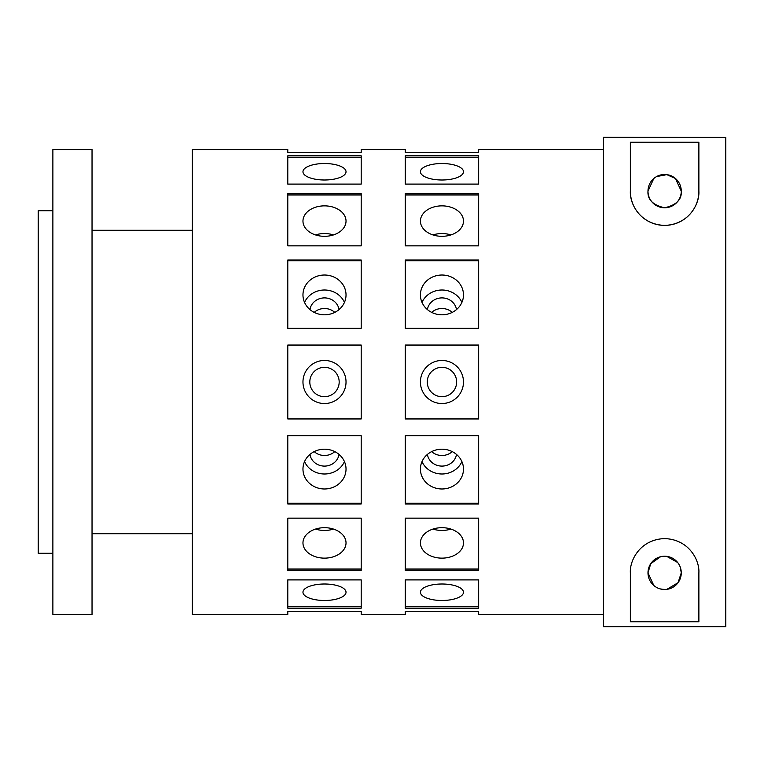 <?xml version="1.0" encoding="UTF-8"?>
<svg xmlns="http://www.w3.org/2000/svg" width="764" height="764" viewBox="0 0 764 764"><rect width="100%" height="100%" fill="white"/><g stroke="black" fill="none" stroke-linecap="round" stroke-linejoin="round"><path stroke-width="1.15" d="M441.955 314.806A21.535 19.893 180 0 1 420.42 294.914A21.535 19.893 180 0 1 441.955 275.021A21.535 19.893 180 0 1 463.481 294.914A21.535 19.893 180 0 1 441.955 314.806M461.895 302.401A21.535 19.893 0 0 0 441.955 290.005A21.535 19.893 0 0 0 422.005 302.401M427.41 309.592A14.678 13.561 180 0 1 441.955 297.903A14.678 13.561 180 0 1 456.49 309.592M452.24 312.39A14.678 13.561 0 0 0 441.955 308.503A14.678 13.561 0 0 0 431.66 312.39M324.499 314.806A21.535 19.893 180 0 1 302.964 294.914A21.535 19.893 180 0 1 324.499 275.021A21.535 19.893 180 0 1 346.025 294.914A21.535 19.893 180 0 1 324.499 314.806M344.44 302.401A21.535 19.893 0 0 0 324.499 290.005A21.535 19.893 0 0 0 304.549 302.401M309.955 309.592A14.678 13.561 180 0 1 324.499 297.903A14.678 13.561 180 0 1 339.035 309.592M334.785 312.39A14.678 13.561 0 0 0 324.499 308.503A14.678 13.561 0 0 0 314.214 312.39M441.955 236.315A21.535 15.223 180 0 1 420.42 221.082A21.535 15.223 180 0 1 441.955 205.86A21.535 15.223 180 0 1 463.481 221.082A21.535 15.223 180 0 1 441.955 236.315M450.922 234.93A21.535 15.223 0 0 0 441.955 233.545A21.535 15.223 0 0 0 432.978 234.93M324.499 236.315A21.535 15.223 180 0 1 302.964 221.082A21.535 15.223 180 0 1 324.499 205.86A21.535 15.223 180 0 1 346.025 221.082A21.535 15.223 180 0 1 324.499 236.315M333.467 234.93A21.535 15.223 0 0 0 324.499 233.545A21.535 15.223 0 0 0 315.522 234.93M441.955 179.998A21.535 8.242 180 0 1 420.42 171.757A21.535 8.242 180 0 1 441.955 163.515A21.535 8.242 180 0 1 463.481 171.757A21.535 8.242 180 0 1 441.955 179.998M324.499 179.998A21.535 8.242 180 0 1 302.964 171.757A21.535 8.242 180 0 1 324.499 163.515A21.535 8.242 180 0 1 346.025 171.757A21.535 8.242 180 0 1 324.499 179.998M441.955 600.485A21.535 8.242 0 0 1 420.42 592.243A21.535 8.242 0 0 1 441.955 584.002A21.535 8.242 0 0 1 463.481 592.243A21.535 8.242 0 0 1 441.955 600.485M324.499 600.485A21.535 8.242 0 0 1 302.964 592.243A21.535 8.242 0 0 1 324.499 584.002A21.535 8.242 0 0 1 346.025 592.243A21.535 8.242 0 0 1 324.499 600.485M441.955 558.14A21.535 15.223 0 0 1 420.42 542.918A21.535 15.223 0 0 1 441.955 527.685A21.535 15.223 0 0 1 463.481 542.918A21.535 15.223 0 0 1 441.955 558.14M432.978 529.07A21.535 15.223 180 0 0 441.955 530.455A21.535 15.223 180 0 0 450.922 529.07M324.499 558.14A21.535 15.223 0 0 1 302.964 542.918A21.535 15.223 0 0 1 324.499 527.685A21.535 15.223 0 0 1 346.025 542.918A21.535 15.223 0 0 1 324.499 558.14M315.522 529.07A21.535 15.223 180 0 0 324.499 530.455A21.535 15.223 180 0 0 333.467 529.07M441.955 488.979A21.535 19.893 0 0 1 420.42 469.086A21.535 19.893 0 0 1 441.955 449.194A21.535 19.893 0 0 1 463.481 469.086A21.535 19.893 0 0 1 441.955 488.979M422.005 461.599A21.535 19.893 180 0 0 441.955 473.995A21.535 19.893 180 0 0 461.895 461.599M456.49 454.408A14.678 13.561 0 0 1 441.955 466.097A14.678 13.561 0 0 1 427.41 454.408M431.66 451.61A14.678 13.561 180 0 0 441.955 455.497A14.678 13.561 180 0 0 452.24 451.61M324.499 488.979A21.535 19.893 0 0 1 302.964 469.086A21.535 19.893 0 0 1 324.499 449.194A21.535 19.893 0 0 1 346.025 469.086A21.535 19.893 0 0 1 324.499 488.979M304.549 461.599A21.535 19.893 180 0 0 324.499 473.995A21.535 19.893 180 0 0 344.44 461.599M339.035 454.408A14.678 13.561 0 0 1 324.499 466.097A14.678 13.561 0 0 1 309.955 454.408M314.214 451.61A14.678 13.561 180 0 0 324.499 455.497A14.678 13.561 180 0 0 334.785 451.61M463.481 382A21.535 21.535 0 0 1 441.955 403.535A21.535 21.535 0 0 1 420.42 382A21.535 21.535 0 0 1 441.955 360.465A21.535 21.535 0 0 1 463.481 382M456.633 382A14.678 14.678 0 0 1 441.955 396.678A14.678 14.678 0 0 1 427.267 382A14.678 14.678 0 0 1 441.955 367.322A14.678 14.678 0 0 1 456.633 382M346.025 382A21.535 21.535 0 0 1 324.499 403.535A21.535 21.535 0 0 1 302.964 382A21.535 21.535 0 0 1 324.499 360.465A21.535 21.535 0 0 1 346.025 382M339.178 382A14.678 14.678 0 0 1 324.499 396.678A14.678 14.678 0 0 1 309.812 382A14.678 14.678 0 0 1 324.499 367.322A14.678 14.678 0 0 1 339.178 382M653.841 178.461L647.987 191.134A16.636 16.636 0 0 1 664.623 174.498A16.636 16.636 0 0 1 681.268 191.134A16.636 16.636 0 0 1 664.623 207.779A16.636 16.636 0 0 1 647.987 191.134C647.366 199.547 652.905 205.096 664.604 207.779C676.331 205.105 681.889 199.557 681.268 191.134L675.414 178.47L666.867 174.65L656.648 176.532M660.573 556.727L650.737 563.708L647.987 572.866A16.636 16.636 0 0 0 664.623 589.502A16.636 16.636 0 0 0 681.268 572.866L680.371 567.471M666.905 589.35L678.04 582.703L681.268 572.866A16.636 16.636 0 0 0 664.623 556.221A16.636 16.636 0 0 0 647.987 572.866L653.841 585.539M660.287 588.929L664.661 589.502M698.879 142.247L698.879 191.134C699.729 203.749 688.908 224.635 664.718 225.39C640.433 224.731 629.565 203.921 630.367 191.134L630.367 142.247L698.879 142.247M725.8 137.415L603.455 137.3L603.455 626.7L725.8 626.7L725.8 137.415L613.244 137.415M603.455 149.534L478.656 149.534L478.656 152.494L405.245 152.494L405.245 149.534L361.2 149.534L361.2 152.494L287.789 152.494L287.789 149.534L192.356 149.534L192.356 614.466L287.789 614.466L287.789 611.506L361.2 611.506L361.2 614.466L405.245 614.466L405.245 611.506L478.656 611.506L478.656 614.466L603.455 614.466M478.656 155.827L478.656 184.105L405.245 184.105L405.245 155.827L478.656 155.827M361.2 155.827L361.2 184.105L287.789 184.105L287.789 155.827L361.2 155.827M478.656 193.588L478.656 245.846L405.245 245.846L405.245 193.588L478.656 193.588M361.2 193.588L361.2 245.846L287.789 245.846L287.789 193.588L361.2 193.588M478.656 260.037L478.656 328.31L405.245 328.31L405.245 260.037L478.656 260.037M361.2 260.037L361.2 328.31L287.789 328.31L287.789 260.037L361.2 260.037M287.789 382L287.789 345.051L361.2 345.051L361.2 418.949L287.789 418.949L287.789 382M405.245 382L405.245 345.051L478.656 345.051L478.656 418.949L405.245 418.949L405.245 382M92.033 149.534L92.033 614.466L52.878 614.466L52.878 149.534L92.033 149.534M52.878 210.711L38.2 210.711L38.2 553.289L52.878 553.289M361.2 579.895L361.2 608.173L287.789 608.173L287.789 579.895L361.2 579.895M478.656 579.895L478.656 608.173L405.245 608.173L405.245 579.895L478.656 579.895M361.2 518.154L361.2 570.412L287.789 570.412L287.789 518.154L361.2 518.154M478.656 518.154L478.656 570.412L405.245 570.412L405.245 518.154L478.656 518.154M361.2 435.69L361.2 503.963L287.789 503.963L287.789 435.69L361.2 435.69M478.656 435.69L478.656 503.963L405.245 503.963L405.245 435.69L478.656 435.69M613.244 626.585L725.8 626.585M630.367 621.753L630.367 572.866C629.526 560.184 640.413 539.317 664.584 538.61C688.851 539.288 699.719 560.193 698.879 572.866L698.879 621.753L630.367 621.753M677.62 562.476L666.714 556.354M630.367 191.134A34.256 34.256 0 0 0 664.623 225.39A34.256 34.256 0 0 0 698.879 191.134M287.789 503.228L361.2 503.228M405.245 503.228L478.656 503.228M287.789 569.046L361.2 569.046M405.245 569.046L478.656 569.046M287.789 606.387L361.2 606.387M405.245 606.387L478.656 606.387M361.2 157.613L287.789 157.613M478.656 157.613L405.245 157.613M361.2 194.954L287.789 194.954M478.656 194.954L405.245 194.954M361.2 260.772L287.789 260.772M478.656 260.772L405.245 260.772M192.356 230.289L92.033 230.289M192.356 533.711L92.033 533.711"/></g></svg>
